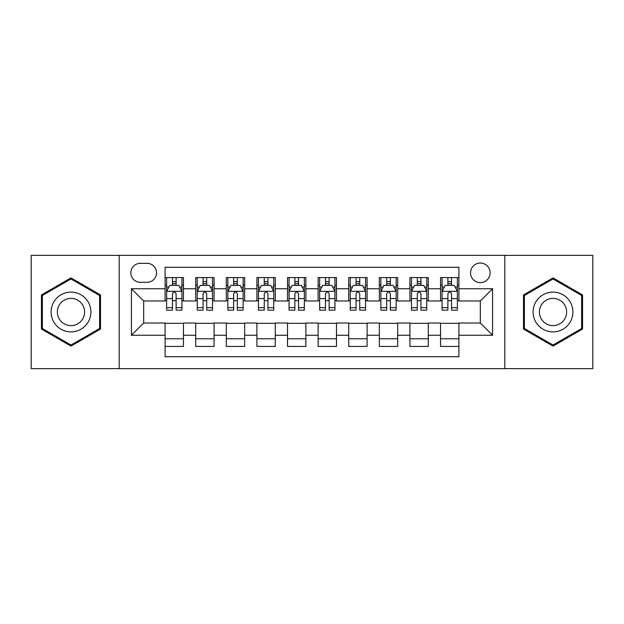 <?xml version="1.0" encoding="UTF-8"?>
<svg xmlns="http://www.w3.org/2000/svg" width="624" height="624" viewBox="0 0 624 624"><rect width="100%" height="100%" fill="white"/><g stroke="black" fill="none" stroke-linecap="round" stroke-linejoin="round"><path stroke-width="0.94" d="M480.324 263.032A9.797 9.797 0 0 0 470.535 272.828A9.797 9.797 0 0 0 480.324 282.617A9.797 9.797 0 0 0 490.121 272.828A9.797 9.797 0 0 0 480.324 263.032M504.808 368.62L592.8 368.62L592.8 255.38L504.808 255.38L504.808 368.62L119.192 368.62L119.192 255.38L31.2 255.38L31.2 368.62L119.192 368.62M458.905 277.571L440.544 277.571L440.544 288.74L428.298 288.74L428.298 300.979L440.544 300.979L440.544 288.74M428.298 288.74L428.298 277.571L409.937 277.571L409.937 288.74L397.691 288.74L397.691 300.979L409.937 300.979L409.937 288.74M397.691 288.74L397.691 277.571L379.33 277.571L379.33 288.74L367.091 288.74L367.091 300.979L379.33 300.979L379.33 288.74M367.091 288.74L367.091 277.571L348.722 277.571L348.722 288.74L336.484 288.74L336.484 300.979L348.722 300.979L348.722 288.74M336.484 288.74L336.484 277.571L318.123 277.571L318.123 288.74L305.877 288.74L305.877 300.979L318.123 300.979L318.123 288.74M305.877 288.74L305.877 277.571L287.516 277.571L287.516 288.74L275.278 288.74L275.278 300.979L287.516 300.979L287.516 288.74M275.278 288.74L275.278 277.571L256.909 277.571L256.909 288.74L244.67 288.74L244.67 300.979L256.909 300.979L256.909 288.74M244.67 288.74L244.67 277.571L226.309 277.571L226.309 288.74L214.063 288.74L214.063 300.979L226.309 300.979L226.309 288.74M214.063 288.74L214.063 277.571L195.702 277.571L195.702 300.979L183.456 300.979L183.456 277.571L165.095 277.571M165.095 346.429L183.456 346.429L183.456 323.021L195.702 323.021L195.702 346.429L214.063 346.429L214.063 323.021L226.309 323.021L226.309 335.26L214.063 335.26M226.309 335.26L226.309 346.429L244.67 346.429L244.67 323.021L256.909 323.021L256.909 335.26L244.67 335.26M256.909 335.26L256.909 346.429L275.278 346.429L275.278 323.021L287.516 323.021L287.516 335.26L275.278 335.26M287.516 335.26L287.516 346.429L305.877 346.429L305.877 323.021L318.123 323.021L318.123 335.26L305.877 335.26M318.123 335.26L318.123 346.429L336.484 346.429L336.484 323.021L348.722 323.021L348.722 335.26L336.484 335.26M348.722 335.26L348.722 346.429L367.091 346.429L367.091 323.021L379.33 323.021L379.33 335.26L367.091 335.26M379.33 335.26L379.33 346.429L397.691 346.429L397.691 323.021L409.937 323.021L409.937 335.26L397.691 335.26M409.937 335.26L409.937 346.429L428.298 346.429L428.298 323.021L440.544 323.021L440.544 335.26L428.298 335.26M140.306 282.313L147.038 282.313A9.485 9.485 0 0 0 156.53 272.828A9.485 9.485 0 0 0 147.038 263.336L140.306 263.336A9.485 9.485 0 0 0 130.822 272.828A9.485 9.485 0 0 0 140.306 282.313M504.808 255.38L119.192 255.38M458.905 288.74L458.905 267.314L165.095 267.314L165.095 300.979L143.676 300.979L143.676 323.021L165.095 323.021L165.095 356.686L458.905 356.686L458.905 323.021L480.324 323.021L480.324 300.979L458.905 300.979L458.905 288.74L492.57 288.74L492.57 335.26L458.905 335.26M165.095 335.26L131.43 335.26L131.43 288.74L165.095 288.74M440.544 335.26L440.544 346.429L458.905 346.429M165.095 285.223L166.624 285.223M172.442 285.223L176.116 285.223M181.927 285.223L183.456 285.223M165.095 300.674L166.624 300.674M172.442 300.674L176.116 300.674M181.927 300.674L183.456 300.674M165.095 323.326L183.456 323.326M165.095 338.777L183.456 338.777M195.702 300.674L197.231 300.674M203.05 300.674L206.716 300.674M212.534 300.674L214.063 300.674M195.702 285.223L197.231 285.223M203.05 285.223L206.716 285.223M212.534 285.223L214.063 285.223M195.702 323.326L214.063 323.326M195.702 338.777L214.063 338.777M226.309 323.326L244.67 323.326M226.309 338.777L244.67 338.777M226.309 285.223L227.838 285.223M233.649 285.223L237.323 285.223M243.142 285.223L244.67 285.223M226.309 300.674L227.838 300.674M233.649 300.674L237.323 300.674M243.142 300.674L244.67 300.674M256.909 323.326L275.278 323.326M256.909 338.777L275.278 338.777M256.909 285.223L258.445 285.223M264.256 285.223L267.93 285.223M273.741 285.223L275.278 285.223M256.909 300.674L258.445 300.674M264.256 300.674L267.93 300.674M273.741 300.674L275.278 300.674M287.516 323.326L305.877 323.326M287.516 338.777L305.877 338.777M287.516 285.223L289.045 285.223M294.863 285.223L298.537 285.223M304.348 285.223L305.877 285.223M287.516 300.674L289.045 300.674M294.863 300.674L298.537 300.674M304.348 300.674L305.877 300.674M318.123 323.326L336.484 323.326M318.123 338.777L336.484 338.777M318.123 285.223L319.652 285.223M325.463 285.223L329.137 285.223M334.955 285.223L336.484 285.223M318.123 300.674L319.652 300.674M325.463 300.674L329.137 300.674M334.955 300.674L336.484 300.674M348.722 323.326L367.091 323.326M348.722 338.777L367.091 338.777M348.722 285.223L350.259 285.223M356.07 285.223L359.744 285.223M365.555 285.223L367.091 285.223M348.722 300.674L350.259 300.674M356.07 300.674L359.744 300.674M365.555 300.674L367.091 300.674M379.33 323.326L397.691 323.326M379.33 338.777L397.691 338.777M379.33 285.223L380.858 285.223M386.677 285.223L390.351 285.223M396.162 285.223L397.691 285.223M379.33 300.674L380.858 300.674M386.677 300.674L390.351 300.674M396.162 300.674L397.691 300.674M409.937 323.326L428.298 323.326M409.937 338.777L428.298 338.777M409.937 285.223L411.466 285.223M417.284 285.223L420.95 285.223M426.769 285.223L428.298 285.223M409.937 300.674L411.466 300.674M417.284 300.674L420.95 300.674M426.769 300.674L428.298 300.674M440.544 323.326L458.905 323.326M440.544 338.777L458.905 338.777M440.544 285.223L442.073 285.223M447.884 285.223L451.558 285.223M457.376 285.223L458.905 285.223M440.544 300.674L442.073 300.674M447.884 300.674L451.558 300.674M457.376 300.674L458.905 300.674M143.676 300.979L131.43 288.74M143.676 323.021L131.43 335.26M492.57 288.74L480.324 300.979M492.57 335.26L480.324 323.021M70.988 346.102L100.519 329.051L100.519 294.949L70.988 277.898L41.449 294.949L41.449 329.051L70.988 346.102M582.551 294.949L553.012 277.898L523.481 294.949L523.481 329.051L553.012 346.102L582.551 329.051L582.551 294.949M176.116 281.549L172.442 281.549M181.927 307.671L176.116 307.671L176.116 310.167L181.927 310.167L181.927 291.494L178.87 285.371L169.689 285.371L166.624 291.494L166.624 310.167L172.442 310.167L172.442 307.671L166.624 307.671M166.624 291.494L166.624 277.571M181.927 291.494L181.927 277.571M172.442 285.371L172.442 277.571M176.116 277.571L176.116 285.371M176.116 307.671L176.116 293.787C174.892 291.431 173.667 291.431 172.442 293.787L172.442 307.671M70.988 292.11A19.89 19.89 0 0 0 51.09 312A19.89 19.89 0 0 0 70.988 331.89A19.89 19.89 0 0 0 90.878 312A19.89 19.89 0 0 0 70.988 292.11M70.988 298.381A13.619 13.619 0 0 0 57.369 312A13.619 13.619 0 0 0 70.988 325.619A13.619 13.619 0 0 0 84.607 312A13.619 13.619 0 0 0 70.988 298.381M99.598 328.52L70.988 345.041L42.37 328.52L42.37 295.48L70.988 278.959L99.598 295.48L99.598 328.52M535.782 302.055A19.89 19.89 0 0 0 543.067 329.23A19.89 19.89 0 0 0 570.242 321.945A19.89 19.89 0 0 0 562.957 294.77A19.89 19.89 0 0 0 535.782 302.055M541.219 305.191A13.619 13.619 0 0 0 546.203 323.794A13.619 13.619 0 0 0 564.806 318.809A13.619 13.619 0 0 0 559.822 300.206A13.619 13.619 0 0 0 541.219 305.191M581.63 295.48L581.63 328.52L553.012 345.041L524.402 328.52L524.402 295.48L553.012 278.959L581.63 295.48M206.716 281.549L203.05 281.549M212.534 307.671L206.716 307.671L206.716 310.167L212.534 310.167L212.534 291.494L209.477 285.371L200.288 285.371L197.231 291.494L197.231 310.167L203.05 310.167L203.05 307.671L197.231 307.671M197.231 291.494L197.231 277.571M212.534 291.494L212.534 277.571M203.05 285.371L203.05 277.571M206.716 277.571L206.716 285.371M206.716 307.671L206.716 293.787C205.499 291.431 204.274 291.431 203.05 293.787L203.05 307.671M237.323 281.549L233.649 281.549M243.142 307.671L237.323 307.671L237.323 310.167L243.142 310.167L243.142 291.494L240.076 285.371L230.896 285.371L227.838 291.494L227.838 310.167L233.649 310.167L233.649 307.671L227.838 307.671M227.838 291.494L227.838 277.571M243.142 291.494L243.142 277.571M233.649 285.371L233.649 277.571M237.323 277.571L237.323 285.371M237.323 307.671L237.323 293.787C236.098 291.431 234.874 291.431 233.649 293.787L233.649 307.671M267.93 281.549L264.256 281.549M273.741 307.671L267.93 307.671L267.93 310.167L273.741 310.167L273.741 291.494L270.683 285.371L261.503 285.371L258.445 291.494L258.445 310.167L264.256 310.167L264.256 307.671L258.445 307.671M258.445 291.494L258.445 277.571M273.741 291.494L273.741 277.571M264.256 285.371L264.256 277.571M267.93 277.571L267.93 285.371M267.93 307.671L267.93 293.787C266.705 291.431 265.481 291.431 264.256 293.787L264.256 307.671M298.537 281.549L294.863 281.549M304.348 307.671L298.537 307.671L298.537 310.167L304.348 310.167L304.348 291.494L301.291 285.371L292.11 285.371L289.045 291.494L289.045 310.167L294.863 310.167L294.863 307.671L289.045 307.671M289.045 291.494L289.045 277.571M304.348 291.494L304.348 277.571M294.863 285.371L294.863 277.571M298.537 277.571L298.537 285.371M298.537 307.671L298.537 293.787C297.313 291.431 296.088 291.431 294.863 293.787L294.863 307.671M329.137 281.549L325.463 281.549M334.955 307.671L329.137 307.671L329.137 310.167L334.955 310.167L334.955 291.494L331.89 285.371L322.709 285.371L319.652 291.494L319.652 310.167L325.463 310.167L325.463 307.671L319.652 307.671M319.652 291.494L319.652 277.571M334.955 291.494L334.955 277.571M325.463 285.371L325.463 277.571M329.137 277.571L329.137 285.371M329.137 307.671L329.137 293.787C327.92 291.431 326.695 291.431 325.463 293.787L325.463 307.671M359.744 281.549L356.07 281.549M365.555 307.671L359.744 307.671L359.744 310.167L365.555 310.167L365.555 291.494L362.497 285.371L353.317 285.371L350.259 291.494L350.259 310.167L356.07 310.167L356.07 307.671L350.259 307.671M350.259 291.494L350.259 277.571M365.555 291.494L365.555 277.571M356.07 285.371L356.07 277.571M359.744 277.571L359.744 285.371M359.744 307.671L359.744 293.787C358.519 291.431 357.295 291.431 356.07 293.787L356.07 307.671M390.351 281.549L386.677 281.549M396.162 307.671L390.351 307.671L390.351 310.167L396.162 310.167L396.162 291.494L393.104 285.371L383.924 285.371L380.858 291.494L380.858 310.167L386.677 310.167L386.677 307.671L380.858 307.671M380.858 291.494L380.858 277.571M396.162 291.494L396.162 277.571M386.677 285.371L386.677 277.571M390.351 277.571L390.351 285.371M390.351 307.671L390.351 293.787C389.126 291.431 387.902 291.431 386.677 293.787L386.677 307.671M420.95 281.549L417.284 281.549M426.769 307.671L420.95 307.671L420.95 310.167L426.769 310.167L426.769 291.494L423.712 285.371L414.523 285.371L411.466 291.494L411.466 310.167L417.284 310.167L417.284 307.671L411.466 307.671M411.466 291.494L411.466 277.571M426.769 291.494L426.769 277.571M417.284 285.371L417.284 277.571M420.95 277.571L420.95 285.371M420.95 307.671L420.95 293.787C419.734 291.431 418.509 291.431 417.284 293.787L417.284 307.671M451.558 281.549L447.884 281.549M457.376 307.671L451.558 307.671L451.558 310.167L457.376 310.167L457.376 291.494L454.311 285.371L445.13 285.371L442.073 291.494L442.073 310.167L447.884 310.167L447.884 307.671L442.073 307.671M442.073 291.494L442.073 277.571M457.376 291.494L457.376 277.571M447.884 285.371L447.884 277.571M451.558 277.571L451.558 285.371M451.558 307.671L451.558 293.787C450.333 291.431 449.108 291.431 447.884 293.787L447.884 307.671M195.702 335.26L183.456 335.26M195.702 288.74L183.456 288.74M181.849 291.338L166.702 291.338M166.624 287.056L168.847 287.056M179.712 287.056L181.927 287.056M172.442 298.592L166.624 298.592M181.927 298.592L176.116 298.592M176.116 283.499L172.442 283.499M212.456 291.338L197.309 291.338M197.231 287.056L199.454 287.056M210.319 287.056L212.534 287.056M203.05 298.592L197.231 298.592M212.534 298.592L206.716 298.592M206.716 283.499L203.05 283.499M243.064 291.338L227.916 291.338M227.838 287.056L230.053 287.056M240.919 287.056L243.142 287.056M233.649 298.592L227.838 298.592M243.142 298.592L237.323 298.592M237.323 283.499L233.649 283.499M273.671 291.338L258.515 291.338M258.445 287.056L260.66 287.056M271.526 287.056L273.741 287.056M264.256 298.592L258.445 298.592M273.741 298.592L267.93 298.592M267.93 283.499L264.256 283.499M304.27 291.338L289.123 291.338M289.045 287.056L291.268 287.056M302.133 287.056L304.348 287.056M294.863 298.592L289.045 298.592M304.348 298.592L298.537 298.592M298.537 283.499L294.863 283.499M334.877 291.338L319.73 291.338M319.652 287.056L321.867 287.056M332.732 287.056L334.955 287.056M325.463 298.592L319.652 298.592M334.955 298.592L329.137 298.592M329.137 283.499L325.463 283.499M365.485 291.338L350.329 291.338M350.259 287.056L352.474 287.056M363.34 287.056L365.555 287.056M356.07 298.592L350.259 298.592M365.555 298.592L359.744 298.592M359.744 283.499L356.07 283.499M396.084 291.338L380.936 291.338M380.858 287.056L383.081 287.056M393.947 287.056L396.162 287.056M386.677 298.592L380.858 298.592M396.162 298.592L390.351 298.592M390.351 283.499L386.677 283.499M426.691 291.338L411.544 291.338M411.466 287.056L413.681 287.056M424.546 287.056L426.769 287.056M417.284 298.592L411.466 298.592M426.769 298.592L420.95 298.592M420.95 283.499L417.284 283.499M457.298 291.338L442.151 291.338M442.073 287.056L444.288 287.056M455.153 287.056L457.376 287.056M447.884 298.592L442.073 298.592M457.376 298.592L451.558 298.592M451.558 283.499L447.884 283.499"/></g></svg>
